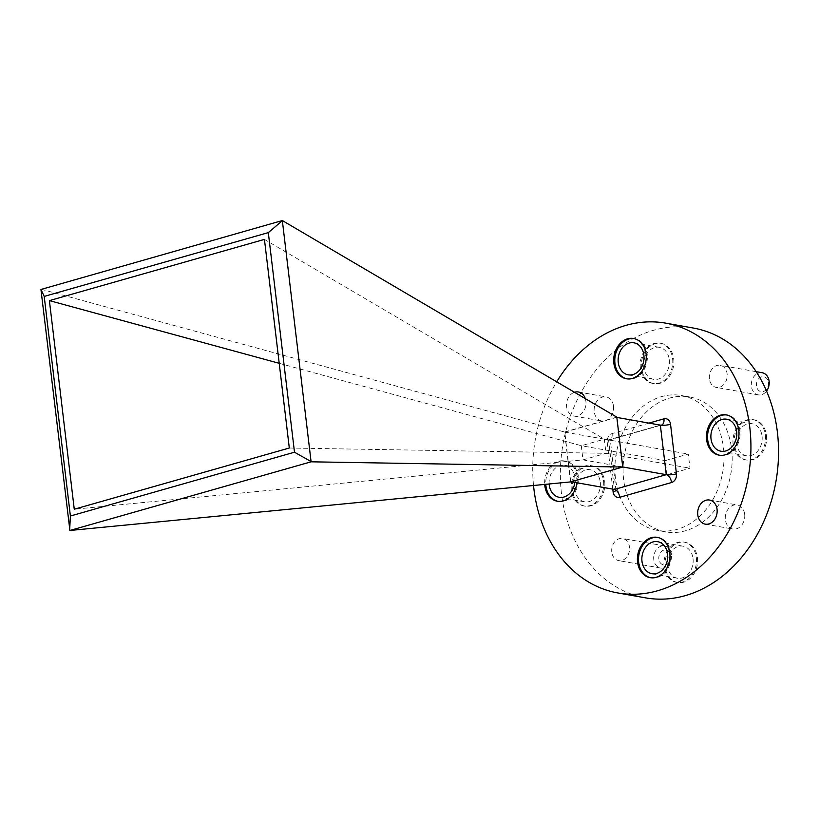 <?xml version="1.0" encoding="UTF-8"?>
<svg xmlns="http://www.w3.org/2000/svg" width="819" height="819" viewBox="0 0 819 819"><rect width="100%" height="100%" fill="white"/><g stroke="black" fill="none" stroke-linecap="round" stroke-linejoin="round"><path stroke-width="0.61" stroke-dasharray="4.09 3.07" d="M577.006 482.79A20.465 16.145 -79.9 0 0 577.057 476.494A20.465 16.145 -79.9 0 0 564.506 460.943A20.465 16.145 -79.9 0 0 544.696 484.418M557.923 501.32A20.465 16.145 -79.9 0 0 558.466 501.433A20.465 16.145 -79.9 0 0 578.163 476.699A20.465 16.145 -79.9 0 0 565.612 461.138A20.465 16.145 -79.9 0 0 545.782 484.305M719.706 455.262A20.465 16.145 -79.9 0 0 720.259 455.374A20.465 16.145 -79.9 0 0 739.946 430.64A20.465 16.145 -79.9 0 0 727.395 415.079A20.465 16.145 -79.9 0 0 726.842 414.998M650.675 577.733A20.465 16.145 -79.9 0 0 651.218 577.845A20.465 16.145 -79.9 0 0 670.915 553.112A20.465 16.145 -79.9 0 0 658.363 537.551A20.465 16.145 -79.9 0 0 657.811 537.469M626.955 378.849A20.465 16.145 -79.9 0 0 627.508 378.962A20.465 16.145 -79.9 0 0 647.194 354.228A20.465 16.145 -79.9 0 0 634.643 338.667A20.465 16.145 -79.9 0 0 634.09 338.585M756.49 385.892A7.586 5.979 100.1 0 1 761.588 376.853A7.586 5.979 100.1 0 1 768.437 382.493A7.586 5.979 100.1 0 1 763.339 391.533A7.586 5.979 100.1 0 1 756.49 385.892M762.213 372.737A11.231 8.866 -79.9 0 0 751.402 386.322A11.231 8.866 -79.9 0 0 758.292 394.86A11.231 8.866 -79.9 0 0 766.543 391.083M658.865 559.09A7.586 5.979 100.1 0 1 663.963 550.051A7.586 5.979 100.1 0 1 670.812 555.691A7.586 5.979 100.1 0 1 665.714 564.731A7.586 5.979 100.1 0 1 658.865 559.09M671.478 554.483A11.231 8.866 -79.9 0 0 664.588 545.935A11.231 8.866 -79.9 0 0 653.777 559.52A11.231 8.866 -79.9 0 0 660.667 568.058A11.231 8.866 -79.9 0 0 671.478 554.483M611.783 552.078A11.231 8.866 100.1 0 1 622.604 538.492A11.231 8.866 100.1 0 1 629.494 547.041A11.231 8.866 100.1 0 1 618.673 560.616A11.231 8.866 100.1 0 1 611.783 552.078M709.418 378.88A11.231 8.866 100.1 0 1 720.229 365.294A11.231 8.866 100.1 0 1 727.118 373.833A11.231 8.866 100.1 0 1 716.308 387.418A11.231 8.866 100.1 0 1 709.418 378.88M673.72 358.927A20.465 16.145 100.1 0 1 654.023 383.661A20.465 16.145 100.1 0 1 641.472 368.1A20.465 16.145 100.1 0 1 661.168 343.366A20.465 16.145 100.1 0 1 673.72 358.927M672.614 358.732A20.465 16.145 100.1 0 1 652.917 383.466A20.465 16.145 100.1 0 1 640.366 367.905A20.465 16.145 100.1 0 1 660.063 343.171A20.465 16.145 100.1 0 1 672.614 358.732M697.43 557.811A20.465 16.145 100.1 0 1 677.743 582.544A20.465 16.145 100.1 0 1 665.192 566.994A20.465 16.145 100.1 0 1 684.879 542.25A20.465 16.145 100.1 0 1 697.43 557.811M696.324 557.616A20.465 16.145 100.1 0 1 676.637 582.35A20.465 16.145 100.1 0 1 664.086 566.789A20.465 16.145 100.1 0 1 683.773 542.055A20.465 16.145 100.1 0 1 696.324 557.616M766.461 435.339A20.465 16.145 100.1 0 1 746.774 460.073A20.465 16.145 100.1 0 1 734.223 444.522A20.465 16.145 100.1 0 1 753.92 419.789A20.465 16.145 100.1 0 1 766.461 435.339M765.366 435.145A20.465 16.145 100.1 0 1 745.669 459.879A20.465 16.145 100.1 0 1 733.118 444.328A20.465 16.145 100.1 0 1 752.815 419.584A20.465 16.145 100.1 0 1 765.366 435.145M604.678 481.398A20.465 16.145 100.1 0 1 584.991 506.132A20.465 16.145 100.1 0 1 572.44 490.571A20.465 16.145 100.1 0 1 592.127 465.837A20.465 16.145 100.1 0 1 604.678 481.398M603.572 481.203A20.465 16.145 100.1 0 1 583.886 505.937A20.465 16.145 100.1 0 1 571.334 490.376A20.465 16.145 100.1 0 1 591.031 465.642A20.465 16.145 100.1 0 1 603.572 481.203M613.513 406.173A12.244 9.654 100.1 0 1 601.73 420.976A12.244 9.654 100.1 0 1 594.225 411.67A12.244 9.654 100.1 0 1 606.009 396.867A12.244 9.654 100.1 0 1 613.513 406.173M585.298 398.618A12.244 9.654 100.1 0 1 585.892 401.279A12.244 9.654 100.1 0 1 574.109 416.083A12.244 9.654 100.1 0 1 566.605 406.777A12.244 9.654 100.1 0 1 574.508 392.27M744.676 514.25A12.244 9.654 100.1 0 1 732.903 529.043A12.244 9.654 100.1 0 1 725.388 519.737A12.244 9.654 100.1 0 1 737.172 504.944A12.244 9.654 100.1 0 1 744.676 514.25M623.648 479.77A68.509 54.054 100.1 0 1 689.588 396.949A68.509 54.054 100.1 0 1 731.602 449.037A68.509 54.054 100.1 0 1 665.673 531.859A68.509 54.054 100.1 0 1 623.648 479.77M615.479 478.327A68.509 54.054 100.1 0 1 681.408 395.505A68.509 54.054 100.1 0 1 723.433 447.594A68.509 54.054 100.1 0 1 657.493 530.415A68.509 54.054 100.1 0 1 615.479 478.327M533.517 485.503A137.008 108.108 100.1 0 1 556.715 381.818M645.536 597.86A137.008 108.108 100.1 0 1 561.496 493.683A137.008 108.108 100.1 0 1 693.365 328.05M669.297 359.674A16.257 12.828 100.1 0 1 653.654 379.33A16.257 12.828 100.1 0 1 643.683 366.963A16.257 12.828 100.1 0 1 659.326 347.307A16.257 12.828 100.1 0 1 669.297 359.674M693.017 558.558A16.257 12.828 100.1 0 1 677.364 578.214A16.257 12.828 100.1 0 1 667.393 565.847A16.257 12.828 100.1 0 1 683.046 546.191A16.257 12.828 100.1 0 1 693.017 558.558M762.049 436.087A16.257 12.828 100.1 0 1 746.406 455.743A16.257 12.828 100.1 0 1 736.435 443.376A16.257 12.828 100.1 0 1 752.077 423.73A16.257 12.828 100.1 0 1 762.049 436.087M600.266 482.145A16.257 12.828 100.1 0 1 584.623 501.801A16.257 12.828 100.1 0 1 574.641 489.434A16.257 12.828 100.1 0 1 590.294 469.778A16.257 12.828 100.1 0 1 600.266 482.145M549.139 483.988A16.257 12.828 100.1 0 1 564.875 465.274A16.257 12.828 100.1 0 1 574.856 477.641A16.257 12.828 100.1 0 1 574.836 482.401M666.963 474.764L665.274 460.606L688.298 454.054L689.987 468.202L666.963 474.764L582.985 459.879L581.295 445.72L665.274 460.606M279.207 363.308L581.295 445.72L604.32 439.168L606.009 453.316L689.987 468.202M289.312 448.013L606.009 453.316L582.985 459.879L74.263 509.223M264.435 239.394L604.32 439.168L688.298 454.054M564.793 432.125L616.605 417.373L622.512 466.922L570.7 481.664L564.793 432.125L608.548 439.885L614.455 489.424A7.31 1.607 -6.8 0 1 615.949 490.202A7.31 1.607 -6.8 0 1 615.949 490.305M616.799 417.137L564.557 432.002L570.505 481.91M41.134 289.209L564.557 432.002M612.796 489.127L607.207 442.301A7.31 1.607 173.2 0 0 610.042 440.653A7.31 1.607 173.2 0 0 608.548 439.885L660.36 425.133M648.945 423.106L612.121 433.589A7.31 5.764 -79.9 0 0 607.207 442.301M612.121 433.589A7.31 4.187 -105.9 0 1 609.705 439.834A7.31 4.187 -105.9 0 1 608.548 439.885M558.466 501.433L557.37 501.238M720.259 455.374L719.154 455.18M651.218 577.845L650.112 577.651M627.508 378.962L626.402 378.767M664.588 545.935L622.604 538.492M756.142 371.662L720.229 365.294M652.917 383.466L654.023 383.661M676.637 582.35L677.743 582.544M745.669 459.879L746.774 460.073M583.886 505.937L584.991 506.132M574.109 416.083L601.73 420.976M705.282 524.15L732.903 529.043M689.588 396.949L681.408 395.505M628.234 374.826L653.654 379.33M651.955 573.709L677.364 578.214M720.986 451.238L746.406 455.743M559.203 497.297L584.623 501.801M564.875 465.274L590.294 469.778M726.668 419.215L752.077 423.73M657.626 541.687L683.046 546.191M633.916 342.803L659.326 347.307M665.673 531.859L657.493 530.415M709.551 500.04L737.172 504.944M578.378 391.973L606.009 396.867M591.031 465.642L592.127 465.837M752.815 419.584L753.92 419.789M683.773 542.055L684.879 542.25M660.063 343.171L661.168 343.366M758.292 394.86L716.308 387.418M660.667 568.058L618.673 560.616M615.949 490.202L610.309 439.516L609.705 439.834L661.517 425.081M634.643 338.667L633.537 338.472M658.363 537.551L657.258 537.356M727.395 415.079L726.289 414.885M565.612 461.138L564.506 460.943"/><path stroke-width="1.23" d="M544.696 484.418A20.465 16.145 -79.9 0 0 544.819 485.677A20.465 16.145 -79.9 0 0 557.37 501.238A20.465 16.145 -79.9 0 0 577.006 482.79M545.782 484.305A20.465 16.145 -79.9 0 0 545.925 485.872A20.465 16.145 -79.9 0 0 557.923 501.32M706.602 439.619A20.465 16.145 -79.9 0 0 719.154 455.18A20.465 16.145 -79.9 0 0 738.84 430.446A20.465 16.145 -79.9 0 0 726.289 414.885A20.465 16.145 -79.9 0 0 706.602 439.619M726.842 414.998A20.465 16.145 -79.9 0 0 707.708 439.823A20.465 16.145 -79.9 0 0 719.706 455.262M637.561 562.09A20.465 16.145 -79.9 0 0 650.112 577.651A20.465 16.145 -79.9 0 0 669.809 552.917A20.465 16.145 -79.9 0 0 657.258 537.356A20.465 16.145 -79.9 0 0 637.561 562.09M657.811 537.469A20.465 16.145 -79.9 0 0 638.666 562.284A20.465 16.145 -79.9 0 0 650.675 577.733M613.851 363.206A20.465 16.145 -79.9 0 0 626.402 378.767A20.465 16.145 -79.9 0 0 646.089 354.033A20.465 16.145 -79.9 0 0 633.537 338.472A20.465 16.145 -79.9 0 0 613.851 363.206M634.09 338.585A20.465 16.145 -79.9 0 0 614.956 363.401A20.465 16.145 -79.9 0 0 626.955 378.849M766.543 391.083A11.231 8.866 -79.9 0 0 769.113 381.275A11.231 8.866 -79.9 0 0 762.213 372.737L756.142 371.662M717.055 509.346A12.244 9.654 100.1 0 1 705.282 524.15A12.244 9.654 100.1 0 1 697.768 514.844A12.244 9.654 100.1 0 1 709.551 500.04A12.244 9.654 100.1 0 1 717.055 509.346M556.715 381.818A137.008 108.108 100.1 0 1 665.745 323.157A137.008 108.108 100.1 0 1 749.784 427.334A137.008 108.108 100.1 0 1 617.915 592.966A137.008 108.108 100.1 0 1 533.875 488.789A137.008 108.108 100.1 0 1 533.517 485.503M665.745 323.157L693.365 328.05A137.008 108.108 100.1 0 1 777.405 432.227A137.008 108.108 100.1 0 1 645.536 597.86L617.915 592.966M643.888 355.17A16.257 12.828 100.1 0 1 628.234 374.826A16.257 12.828 100.1 0 1 618.263 362.459A16.257 12.828 100.1 0 1 633.916 342.803A16.257 12.828 100.1 0 1 643.888 355.17M667.598 554.053A16.257 12.828 100.1 0 1 651.955 573.709A16.257 12.828 100.1 0 1 641.983 561.343A16.257 12.828 100.1 0 1 657.626 541.687A16.257 12.828 100.1 0 1 667.598 554.053M736.639 431.582A16.257 12.828 100.1 0 1 720.986 451.238A16.257 12.828 100.1 0 1 711.015 438.871A16.257 12.828 100.1 0 1 726.668 419.215A16.257 12.828 100.1 0 1 736.639 431.582M574.836 482.401A16.257 12.828 100.1 0 1 559.203 497.297A16.257 12.828 100.1 0 1 549.232 484.93A16.257 12.828 100.1 0 1 549.139 483.988M574.508 392.27A12.244 9.654 100.1 0 1 578.378 391.973A12.244 9.654 100.1 0 1 585.298 398.618M571.099 481.736L614.455 489.424L666.267 474.672L660.36 425.133L616.84 417.414M622.747 466.963L666.267 474.672A7.31 4.187 -105.9 0 1 671.539 482.534A7.31 5.764 -79.9 0 0 676.453 473.822L670.536 424.273A7.31 5.764 -79.9 0 0 663.943 418.837A7.31 4.187 -105.9 0 1 661.517 425.081A7.31 4.187 -105.9 0 1 660.36 425.133A7.31 1.607 -6.8 0 0 670.536 424.273M622.747 467.035L616.799 417.137L282.33 220.546L311.097 461.814L622.747 467.035L570.505 481.91L69.902 530.477L40.95 289.465L282.33 220.546M268.315 232.616L44.206 296.406L70.393 516.011L294.492 452.211L268.315 232.616L282.227 220.782M74.263 509.223L49.396 300.614L264.435 239.394L289.312 448.013L74.263 509.223M311.097 461.814L69.902 530.477M49.396 300.614L279.207 363.308M310.933 461.486L294.492 452.211M69.656 530.169L70.393 516.011M44.206 296.406L40.95 289.465M671.539 482.534L619.717 497.287A7.31 5.764 -79.9 0 1 613.114 491.85L612.796 489.127M648.945 423.106L663.943 418.837M615.949 490.305A7.31 1.607 -6.8 0 1 613.114 491.85M615.949 490.202L614.455 489.424A7.31 4.187 -105.9 0 1 619.717 497.287M666.267 474.672A7.31 1.607 173.2 0 0 676.453 473.822M661.517 425.081L660.36 425.133"/></g></svg>
